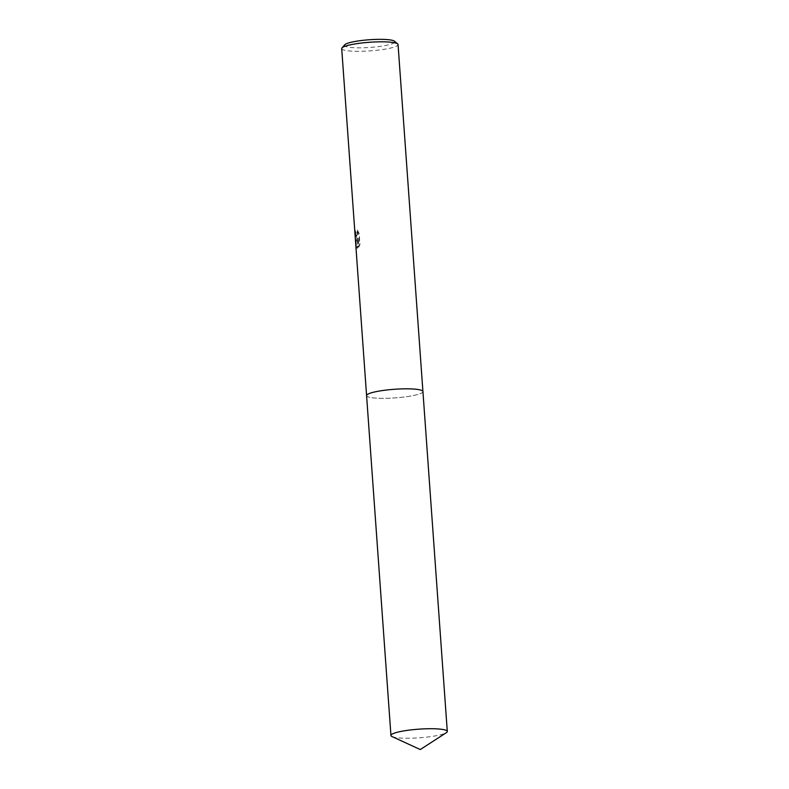 <?xml version="1.0" encoding="UTF-8"?>
<svg xmlns="http://www.w3.org/2000/svg" width="789" height="789" viewBox="0 0 789 789"><rect width="100%" height="100%" fill="white"/><g stroke="black" fill="none" stroke-linecap="round" stroke-linejoin="round"><path stroke-width="0.59" stroke-dasharray="3.94 2.96" d="M366.984 394.806A28.246 4.32 175.9 0 0 366.668 395.21A28.246 4.32 175.9 0 0 366.579 395.605A28.246 4.32 175.9 0 0 367.299 396.472A28.246 4.32 175.9 0 0 398.08 397.656A28.246 4.32 175.9 0 0 422.924 391.561A28.246 4.32 175.9 0 0 422.786 391.186A28.246 4.32 175.9 0 0 422.421 390.831M366.668 395.21L366.668 395.21A28.246 4.32 175.9 0 0 367.289 396.482A28.246 4.32 175.9 0 0 399.333 397.548A28.246 4.32 175.9 0 0 422.786 391.196A28.246 4.32 175.9 0 0 422.214 390.693M354.942 233.169L355.987 238.712L356.983 238.742L355.583 242.085M341.706 48.593A28.246 4.32 175.9 0 0 342.426 49.47A28.246 4.32 175.9 0 0 373.207 50.644A28.246 4.32 175.9 0 0 398.05 44.559M355.819 245.517L357.111 248.229L357.654 238.278L358.295 247.184L359.449 244.6L358.66 233.613L356.875 230.063L357.2 233.771L356.49 235.881L355.78 235.763L354.892 230.901A28.246 4.32 -4.1 0 1 354.764 230.605M344.773 44.776A25.218 3.856 175.9 0 0 345.148 46.176A25.218 3.856 175.9 0 0 374.568 47.044A25.218 3.856 175.9 0 0 394.47 41.215M357.378 230.013L359.182 233.564L359.962 244.541L358.788 247.135L358.157 238.229L357.496 248.2L356.332 245.547L356.076 241.996L357.476 238.692L357.022 238.899L355.464 233.396L355.257 230.398A27.743 4.241 175.9 0 0 355.257 230.487A27.743 4.241 175.9 0 0 355.385 230.852L356.697 235.99L357.693 233.722L357.447 230.309L356.875 230.063M355.385 230.852L354.892 230.901M359.962 244.541L359.449 244.6M359.182 233.564L358.66 233.613M355.257 230.398L354.744 230.447M357.476 238.692L356.983 238.742M358.788 247.135L358.295 247.184M358.157 238.229L357.654 238.278M357.604 248.18L357.111 248.229M356.253 242.805L355.74 242.854M392.064 736.581A28.246 4.32 175.9 0 0 425.419 737.261A28.246 4.32 175.9 0 0 446.347 732.685M366.579 395.526L366.579 395.605A28.246 4.32 175.9 0 0 401.059 397.37A28.246 4.32 175.9 0 0 422.934 391.571M356.529 238.959L357.022 238.899M356.332 245.547L356.076 241.996M355.464 233.396L355.257 230.487M356.204 236.039L356.697 235.99"/><path stroke-width="1.18" d="M422.421 390.831A28.246 4.32 175.9 0 0 422.214 390.693A28.246 4.32 175.9 0 0 393.948 389.312A28.246 4.32 175.9 0 0 366.984 394.806M422.924 391.492L398.05 44.559A28.246 4.32 175.9 0 0 397.666 43.918A28.246 4.32 175.9 0 0 397.34 43.681A28.246 4.32 175.9 0 0 368.739 42.33A28.246 4.32 175.9 0 0 342.002 47.902A28.246 4.32 175.9 0 0 341.706 48.593L354.754 230.526A28.246 4.32 -4.1 0 1 354.744 230.447L366.579 395.526M397.666 43.918L394.47 41.215A25.218 3.856 175.9 0 0 394.184 41.008A25.218 3.856 175.9 0 0 368.65 39.795A25.218 3.856 175.9 0 0 344.773 44.776L342.002 47.902M422.214 390.693A28.246 4.32 175.9 0 0 392.685 389.411A28.246 4.32 175.9 0 0 366.668 395.21M412.815 729.697A28.246 4.32 175.9 0 0 390.949 735.496A28.246 4.32 175.9 0 0 392.064 736.581L420.271 749.55L446.347 732.685A28.246 4.32 175.9 0 0 447.294 731.452A28.246 4.32 175.9 0 0 412.815 729.697M447.294 731.452L422.934 391.571A28.246 4.32 175.9 0 0 388.454 389.805A28.246 4.32 175.9 0 0 366.579 395.605L390.949 735.496"/></g></svg>
